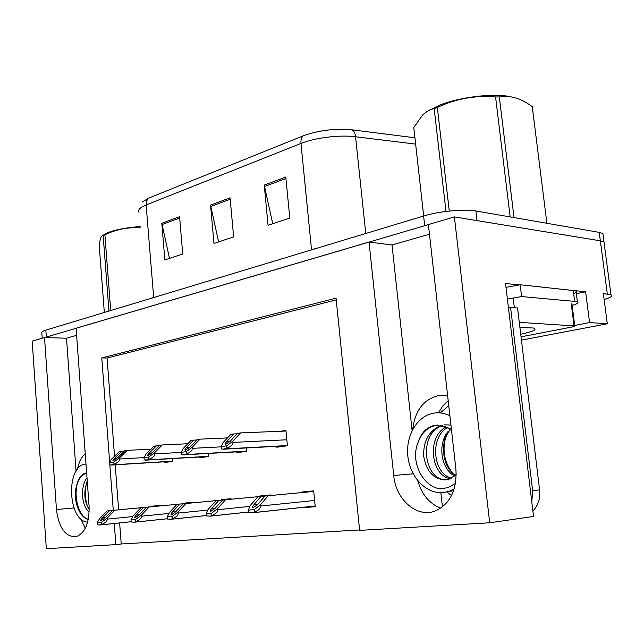 <?xml version="1.0" encoding="UTF-8"?>
<svg xmlns="http://www.w3.org/2000/svg" width="644" height="644" viewBox="0 0 644 644"><rect width="100%" height="100%" fill="white"/><g stroke="black" fill="none" stroke-linecap="round" stroke-linejoin="round"><path stroke-width="0.97" d="M412.74 429.298C414.969 410.566 423.599 399.336 438.62 395.601L447.652 395.827M114.27 523.475L115.872 544.623L46.328 548.688L32.2 341.143L44.517 337.52L56.463 509.533C58.87 528.008 65.438 537.064 76.145 536.718C85.129 533.079 89.436 522.928 89.081 506.24L76.097 328.231L369.028 242.031L393.726 475.505C395.69 499.704 417.352 518.686 435.803 510.756C450.349 503.576 457.047 489.738 455.912 469.226L428.381 224.563L454.382 216.907L600.353 240.816L604 241.919L604.314 244.334L604 241.919L600.353 240.816L477.027 220.618L475.892 210.982L599.242 232.363L602.897 233.522L603.219 236.026M80.444 518.412L85.33 528.201M575.825 290.75L585.597 291.764L576.364 293.745M454.382 216.907L489.706 522.783L533.538 516.456L505.532 283.513L519.41 284.938M521.447 340.113L607.308 323.787L589.566 322.572L574.69 325.445M589.566 322.572L585.597 291.764M607.308 323.787L603.364 293.592L610.955 294.767C613.12 295.934 610.85 297.512 604.136 299.5M489.706 522.783L359.634 530.382L336.055 298.156L101.776 357.935L109.657 462.311M109.85 464.936L113.28 510.338M369.028 242.031L392.011 244.97L429.476 234.239M76.612 335.323L66.509 338.213L44.517 337.52M438.532 412.82L442.758 406.01L448.192 400.616M442.436 506.925L440.858 492.7M119.623 522.912L121.225 543.979L359.594 529.972M121.225 543.979L115.872 544.623M336.232 299.903L107.081 358.032L114.552 456.242M115.204 464.823L118.633 509.831M107.081 358.032L101.776 357.935M215.909 500.686L270.899 495.469L215.909 500.686L208.125 509.38L206.297 513.606L211.61 513.163L217.688 508.551L225.464 499.784L270.899 495.469L270.85 494.93L260.514 495.904L260.562 496.444M231.091 499.245L231.051 498.698L221.431 499.607L221.48 500.13M140.875 507.746L194.013 502.706L140.875 507.746L133.115 515.876L131.006 519.837L135.594 519.458L141.358 515.16L149.126 506.965L194.013 502.714L193.973 502.207L185.005 503.053L185.045 503.56M107.178 510.917L159.39 505.967L107.178 510.917L99.458 518.79L97.244 522.63L101.519 522.276L107.145 518.13L114.882 510.193L159.39 505.975L159.358 505.484L150.962 506.273L151.002 506.764M304.016 507.174L304.057 507.609L315.222 506.699L313.684 490.873L302.559 491.927L302.608 492.491M236.525 451.863L236.606 452.7L246.483 451.347L246.177 447.974M199.125 457.015L199.197 457.804L208.406 456.548L208.141 453.473M164.212 461.82L164.276 462.569L172.874 461.394L172.648 458.584M276.695 446.332L276.775 447.218L287.401 445.769L285.944 430.442L280.518 431.255M315.198 506.401L304.057 507.609M313.684 490.873L302.559 491.927M159.358 505.484L150.962 506.273M193.973 502.207L185.005 503.053M231.051 498.698L221.431 499.607M270.85 494.93L260.514 495.904M66.509 338.213L76.064 471.223M85.25 453.706C81.442 457.087 78.842 462.263 77.457 469.235M392.011 244.97L412.104 430.538M440.705 508.18C429.403 503.672 421.764 494.536 417.787 480.77M44.694 337.528L428.389 224.635M142.421 201.975L148.466 198.207L303.147 135.868C318.659 130.289 334.969 128.277 352.083 129.822L414.921 137.784M42.206 338.205L41.844 332.972C41.248 332.087 42.584 331.137 45.853 330.122L423.615 216.006C438.83 211.264 464.429 208.801 475.892 210.982M179.555 216.674L182.735 253.961L164.856 259.959L161.805 223.291L179.555 216.674M285.799 177.044L289.784 218.018L268.057 225.311L264.241 185.086L285.799 177.044M230.069 197.829L233.627 236.871L213.961 243.472L210.556 205.106L230.069 197.829M218.63 241.911L210.556 205.106M272.726 223.742L264.241 185.086M169.501 258.405L161.805 223.291M240.574 432.905L237.539 433.372L230.335 441.108L225.65 444.392C224.7 444.36 225.006 443.45 226.567 441.671L233.764 433.951L230.769 434.418L223.001 442.71L221.238 446.598L226.696 445.809L226.897 448.135C230.906 446.695 232.911 444.787 232.919 442.404L232.814 441.261L240.574 432.905L286 431.029M221.238 446.598L221.439 448.908L223.082 449.222L226.897 448.135M237.129 433.815L233.764 433.951M226.696 445.809L232.814 441.261M313.741 491.436L264.974 496.065L257.785 504.477L252.995 507.907C251.989 507.794 252.255 506.764 253.808 504.824L261.005 496.435L257.85 496.733L250.089 505.749L248.447 510.12L254.195 509.646L254.412 512.052C258.494 510.499 260.538 508.494 260.53 506.031L260.426 504.848L268.17 495.759L313.741 491.436L261.005 496.435M248.447 510.12L248.656 512.511L252.77 512.745L254.412 512.052M313.741 491.428L257.85 496.733M264.974 496.065L268.17 495.759M254.195 509.646L260.426 504.848M199.97 439.16L197.153 439.594L189.94 447.089L185.392 450.253C184.522 450.212 184.876 449.335 186.446 447.604L193.659 440.134L190.874 440.56L183.105 448.594L181.181 452.37L186.237 451.637L186.422 453.883C190.318 452.491 192.274 450.647 192.29 448.353L192.194 447.258L199.97 439.16L227.485 437.92M181.181 452.37L181.367 454.6L182.88 454.906L186.422 453.883M196.774 439.989L193.659 440.134M186.237 451.637L192.194 447.258M162.28 444.972L159.664 445.374L152.459 452.635L148.031 455.686C147.243 455.646 147.629 454.785 149.207 453.11L156.412 445.873L153.819 446.276L146.059 454.06L144.006 457.723L148.7 457.047L148.877 459.212C152.668 457.86 154.576 456.081 154.6 453.875L154.512 452.812L162.28 444.972L187.798 443.74M144.006 457.723L144.175 459.872L147.605 459.897L148.877 459.212M159.301 445.737L156.412 445.873M148.7 457.047L154.512 452.812M127.198 450.373L124.759 450.752L117.578 457.795L113.28 460.75C112.547 460.702 112.974 459.864 114.552 458.238L121.724 451.219L119.309 451.589L111.581 459.14L109.416 462.706L113.787 462.078L113.948 464.163C117.643 462.859 119.502 461.144 119.534 459.003L119.454 457.981L127.198 450.373L150.938 449.166M109.416 462.706L109.569 464.783L110.881 465.089L113.948 464.163M124.421 451.082L121.724 451.219M113.787 462.078L119.454 457.981M270.899 495.469L222.502 500.058L215.289 508.18L210.644 511.489C209.719 511.376 210.041 510.378 211.61 508.494L218.831 500.404M217.688 508.551L217.785 509.686C217.777 512.061 215.788 513.993 211.812 515.482L210.298 516.142L206.499 515.908L206.297 513.606M222.502 500.058L225.464 499.784M211.61 513.163L211.812 515.482M179.74 504.091L231.091 499.213L183.146 503.769L175.925 511.61L171.417 514.798C170.571 514.685 170.942 513.719 172.52 511.908L179.74 504.091L177.028 504.341L169.243 512.745L167.263 516.834L172.19 516.432L172.375 518.662C176.239 517.221 178.179 515.361 178.203 513.075L178.106 511.98L185.891 503.511L231.091 499.221L177.028 504.341M167.263 516.834L167.448 519.056L170.974 519.289L172.375 518.662M183.146 503.769L185.891 503.511M172.19 516.432L178.106 511.98M194.013 502.706L146.574 507.206L139.37 514.798L134.982 517.873C134.21 517.76 134.62 516.826 136.198 515.071L143.403 507.504M141.358 515.16L141.447 516.222C141.414 518.42 139.523 520.215 135.755 521.608L134.451 522.212L131.175 521.978L131.006 519.837M146.574 507.206L149.126 506.965M135.594 519.458L135.755 521.608M159.39 505.967L112.499 510.418L105.326 517.76L101.06 520.738C100.351 520.626 100.786 519.724 102.364 518.018L109.536 510.692M107.145 518.13L107.218 519.144C107.186 521.278 105.334 523.009 101.672 524.353L98.677 525.077L97.397 524.699L97.244 522.63M112.499 510.418L114.882 510.193M101.519 522.276L101.672 524.353M85.998 464.026L85.427 464.091C65.64 465.733 67.628 520.795 87.632 522.187M89.218 509.372C84.123 501.515 83.47 492.121 87.254 481.189M89.186 511.771C82.005 507.44 79.711 487.379 86.996 477.671M86.65 472.905L85.95 472.986C81.49 474.024 78.431 478.089 76.765 485.174C78.826 478.492 82.126 474.459 86.658 473.066M88.292 519.426C79.172 517.8 72.265 498.842 76.765 485.174M88.349 519.161C79.623 517.744 73.263 498.384 77.401 483.266M87.713 507.045C85.08 499.462 84.67 491.493 86.481 483.137M449.898 415.766C444.738 413.215 439.49 412.321 434.161 413.07L433.911 413.11C417.288 415.646 405.478 435.746 407.869 456.363C410.019 477.003 426.062 494.093 442.975 492.612L449.198 491.283L454.197 488.933M455.3 475.441C447.644 469.726 443.732 461.168 443.563 449.77C443.579 442.154 445.125 436.004 448.208 431.303C437.196 444.263 441.124 469.106 454.648 476.029M443.563 449.77C443.772 442.13 445.986 435.344 450.212 429.403M446.815 433.774C441.712 448.602 443.74 461.861 452.893 473.549M446.904 479.772C423.527 481.406 417.698 432.865 442.621 425.676M456.234 474.523L449.085 479.216L445.68 479.933C433.782 479.498 426.457 471.609 423.704 456.266C423.189 440.721 429.113 430.434 441.47 425.394M451.476 478.186C433.307 473.968 429.218 438.057 447.29 427.576M450.357 478.725C430.852 475.747 426.376 436.825 446.099 426.988M451.549 430.434L445.64 426.779L434.692 425.314C426.545 427.222 421.007 432.961 418.077 442.533C421.579 432.873 427.656 427.109 436.318 425.249L438.001 425.024M444.312 424.815L450.945 425.056M455.509 483.427L447.918 487.645L440.432 488.852C423.084 487.114 409.817 461.531 418.077 442.533M445.64 426.779L451.428 429.387M531.791 501.901L532.644 490.664L510.571 307.413L508.446 307.743M508.414 307.462L509.074 307.671M532.886 511.006C538.183 505.564 540.421 498.512 539.591 489.851L517.551 307.969L510.571 307.413M573.627 293.519C576.541 292.4 577.33 291.499 575.994 290.822L520.183 284.753L505.999 287.361M573.208 290.227L574.633 301.384L577.41 301.923C579.045 302.769 577.282 303.912 572.13 305.353M520.183 284.753L521.616 296.562L507.408 299.09M574.633 301.384L521.616 296.562M443.507 488.667L438.347 488.426M519.901 327.394L533.474 328.013C537.643 329.462 533.401 331.539 520.738 334.252M519.297 322.362L574.746 325.945C575.213 326.186 574.359 326.532 572.178 326.967L521.044 336.82M507.392 298.969L510.7 298.631M102.903 235.35L108.562 232.347C116.467 229.441 126.997 227.525 140.142 226.608M108.941 311.068L103.145 235.471L104.892 234.802L110.712 310.529M140.247 227.887C128.092 227.01 116.306 229.312 104.892 234.802M103.145 235.471L101.696 236.082C100.689 237.427 99.86 240.51 99.208 245.324L104.32 312.461M427.375 111.291L440.15 104.948C458.931 97.55 488.989 93.517 506.925 96.069L514.371 97.542M445.97 211.449L434.185 108.635L437.348 107.427L449.262 211.055M510.161 216.923L495.566 96.946C475.361 95.175 455.952 98.669 437.348 107.427M495.566 96.946L499.309 96.922L514.033 217.592M546.901 223.291L532.258 106.671C524.329 100.738 516.416 97.357 508.519 96.528L499.309 96.922M532.258 106.671L532.508 107.83M434.185 108.635C430.087 109.375 426.183 111.557 422.48 115.195L413.778 127.56L423.688 215.99M73.971 507.955L56.463 509.533M607.324 294.002L599.242 232.363M413.174 473.807L393.726 475.505M303.147 135.868C301.424 137.55 300.708 140.078 300.973 143.459L146.124 204.961L146.574 201.057L148.466 198.207M352.083 129.822C353.983 131.062 355.142 133.372 355.56 136.745C339.839 134.668 314.916 137.752 300.973 143.459L311.527 249.622L318.192 247.851M149.746 298.736L153.666 297.343L146.124 204.961C140.054 207.465 137.671 209.928 138.991 212.343M415.63 144.111L355.56 136.745L365.768 233.482M45.853 330.122L46.328 336.989M423.615 216.006L424.702 225.642M153.683 297.552L311.551 249.864M230.198 199.221L210.765 206.45M179.668 218.002L162.006 224.571M285.936 178.509L264.467 186.494M286.83 439.772L232.919 442.404M225.448 448.884L287.377 445.551L225.344 448.9M287.401 445.753L223.082 449.222M229.956 441.502L226.567 441.671M314.618 500.469L260.53 506.031M315.158 506.023L252.77 512.745M257.833 504.413L253.808 504.824M221.262 446.847L192.29 448.353M185.061 454.592L246.459 451.122L184.981 454.608M246.475 451.299L182.88 454.906M189.586 447.443L186.446 447.604M181.181 452.418L154.6 453.875M147.605 459.897L208.382 456.306L147.532 459.905M208.398 456.467L145.584 460.178M152.129 452.957L149.207 453.11M144.071 457.602L119.534 459.003M112.756 464.823L172.858 461.152L112.7 464.831M172.866 461.289L110.881 465.089M117.272 458.085L114.552 458.238M249.84 506.409L217.785 509.686M248.616 512.052L210.298 516.142M215.338 508.124L211.61 508.494M207.835 510.064L178.203 513.075M206.466 515.53L170.974 519.289M175.973 511.561L172.52 511.908M168.913 513.437L141.447 516.222M167.424 518.742L134.451 522.212M139.41 514.749L136.198 515.071M132.745 516.569L107.218 519.144M131.159 521.721L100.456 524.932M105.366 517.72L102.364 518.018M451.565 495.518L447.033 492.177M440.359 412.885L448.755 405.599M539.591 489.851L532.644 490.664M574.046 325.84L571.236 303.727M514.355 307.711L513.26 298.623M439.683 395.456L444.706 395.392M610.955 294.767L602.897 233.522M315.158 505.975L253.35 512.632M248.616 512.012L210.773 516.053M206.458 515.506L171.376 519.217M167.416 518.726L134.797 522.155M131.151 521.704L100.746 524.884M85.95 472.986L86.65 472.938M449.198 491.283L453.569 490.817M434.692 425.314L436.318 425.249M577.41 301.923L575.994 290.822M574.746 325.945L571.944 303.863M506.925 96.069L508.519 96.528"/></g></svg>
